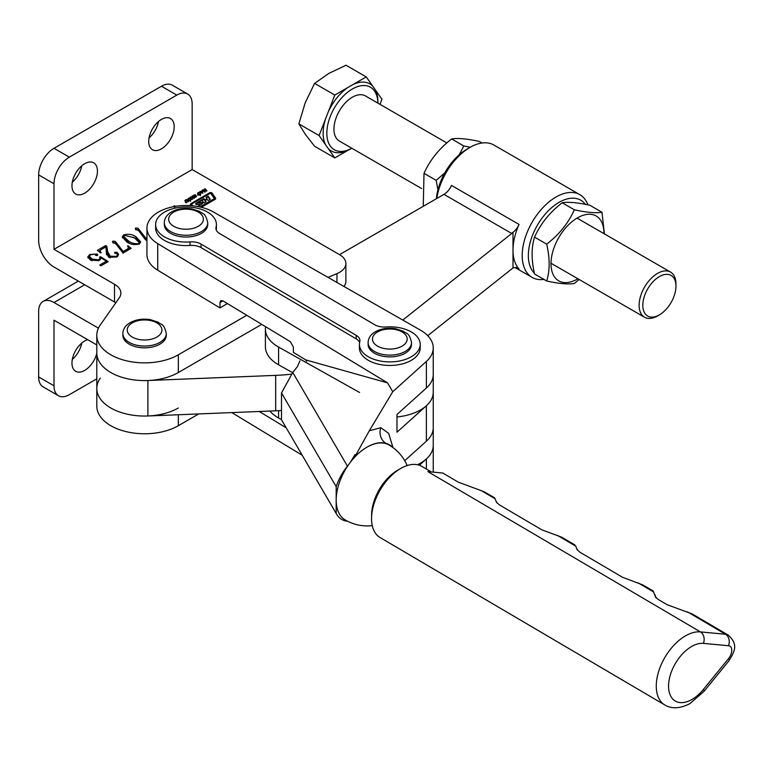 <?xml version="1.0" encoding="UTF-8"?>
<svg xmlns="http://www.w3.org/2000/svg" width="773" height="773" viewBox="0 0 773 773"><rect width="100%" height="100%" fill="white"/><g stroke="black" fill="none" stroke-linecap="round" stroke-linejoin="round"><path stroke-width="1.16" d="M81.745 343.077A18.021 10.407 -60 0 1 72.314 359.426M96.809 353.271A18.021 10.407 -60 0 1 84.701 370.393A18.021 10.407 -60 0 1 75.696 371.291A18.021 10.407 -60 0 1 72.933 356.846A18.021 10.407 -60 0 1 84.701 340.97A18.021 10.407 -60 0 1 87.658 339.666M96.809 378.828L69.348 394.674A21.712 12.532 -60 0 1 58.497 395.757A21.712 12.532 -60 0 1 54.004 385.814L54.004 320.225L96.809 344.942M100.287 378.142A47.762 27.577 0 0 0 96.809 388.471L96.809 406.202A47.762 27.577 0 0 0 126.299 431.672A47.762 27.577 0 0 0 178.341 425.701L198.729 413.932M58.497 395.757L43.143 386.887A21.712 12.532 -60 0 1 38.65 376.953L38.65 311.364A21.712 12.532 -120 0 1 43.143 301.431L78.344 281.111M328.032 277.381L336.941 273.642A21.712 12.532 0 0 0 345.889 263.506A21.712 12.532 0 0 0 339.531 254.646L192.158 169.558L54.004 249.321L114.51 284.261A21.712 12.532 180 0 1 120.868 293.122A21.712 12.532 180 0 1 119.284 297.818L100.287 324.969A47.762 27.577 0 0 0 96.809 335.298L96.809 388.471A47.762 27.577 0 0 0 126.299 413.951A47.762 27.577 0 0 0 178.341 407.97M43.143 301.431A21.712 12.532 -120 0 1 54.004 302.504L98.442 328.158M195.965 204.323A1.034 0.599 0 0 0 196.748 204.497L200.072 204.565L197.791 206.497L201.56 204.323A3.614 2.087 0 0 0 202.594 203.115A1.034 0.599 0 0 0 201.521 202.439L198.352 202.371L201.83 200.294L204.014 202.941L206.091 201.734L205.367 200.41L207.048 199.444L208.179 200.526L210.266 199.328L208.14 196.187L206.053 197.386L206.932 198.932L204.884 199.907L203.966 198.593L196.622 202.835A3.614 2.087 0 0 0 195.704 203.734A1.034 0.599 0 0 0 195.965 204.323M202.217 200.313L203.966 199.299L204.884 200.613L205.241 199.907M158.504 121.506A18.021 10.407 -60 0 1 149.063 137.845M161.46 119.4A18.021 10.407 -60 0 1 170.466 118.501A18.021 10.407 -60 0 1 173.229 132.946A18.021 10.407 -60 0 1 161.46 148.822A18.021 10.407 -60 0 1 152.445 149.711A18.021 10.407 -60 0 1 149.691 135.275A18.021 10.407 -60 0 1 161.46 119.4M81.745 165.818A18.021 10.407 -60 0 1 72.314 182.167M84.701 163.712A18.021 10.407 -60 0 1 93.717 162.813A18.021 10.407 -60 0 1 96.47 177.259A18.021 10.407 -60 0 1 84.701 193.134A18.021 10.407 -60 0 1 75.696 194.023A18.021 10.407 -60 0 1 72.933 179.587A18.021 10.407 -60 0 1 84.701 163.712M201.328 207.299L215.087 199.357A2.068 1.198 0 0 0 215.696 198.506A2.068 1.198 0 0 0 215.541 198.062L212.111 193.144A1.546 0.899 0 0 0 209.58 192.844L191.124 203.502A2.58 1.488 0 0 0 190.371 204.555A2.58 1.488 0 0 0 190.554 205.106L190.95 205.676M189.569 197.965L190.699 198.593L191.018 199.695L190.39 200.468L188.119 200.081L187.8 198.98L188.467 198.188L189.569 198.429M190.699 200.236L190.699 198.593L191.018 199.695M188.119 200.081L187.8 199.521M196.023 195.791L196.593 196.603L195.009 197.482L194.352 197.154L195.994 196.352L193.975 196.487L193.337 195.646L195.096 194.69L195.782 195.096L193.926 195.917L196.023 195.791L196.023 196.39M193.888 195.666L193.926 196.477M201.985 190.4L202.487 190.11L202.845 193.279L199.801 191.656L202.197 191.26L201.985 190.4M100.693 259.09L100.693 257.564L98.983 260.598L90.46 260.115L87.736 256.936L89.784 254.481L97.147 254.008L97.437 255.409L95.62 255.312L94.606 254.104L90.489 254.8L89.378 256.259L91.997 259.052L98.577 259.854L99.978 258.182L99.611 257.051L100.48 256.655L108.201 261.603L100.828 265.854L99.833 264.965L106.365 261.197L100.693 257.564L100.828 258.424M97.842 254.868L97.437 255.409M123.149 252.964L115.902 243.814L113.235 242.374L112.897 241.137L115.312 241.389L123.197 251.486L127.642 248.916L128.55 247.746L127.477 246.094L128.086 245.843L131.168 248.346L123.149 252.964M112.462 241.63L112.897 241.137L112.897 242.162M146.947 239.234L145.276 239.475L138.647 230.683L135.98 229.243L135.642 228.006L138.058 228.257L145.942 238.345L146.947 237.775M135.198 228.499L135.642 228.006L135.642 229.03M96.809 335.298A47.762 27.577 0 0 0 126.299 360.769A47.762 27.577 0 0 0 178.341 354.797L246.771 315.287M172.717 206.845L174.543 205.792L175.171 206.159L174.611 207.29M126.985 242.046L122.279 236.905L123.632 234.934C128.279 233.678 132.415 234.306 136.048 236.818L140.638 241.901L139.217 243.93C134.637 245.167 130.569 244.539 126.985 242.046M106.539 254.017L105.882 246.887L100.654 249.901L99.949 250.887L101.147 252.539L100.616 252.848L97.359 250.346L105.669 245.553L106.771 246.181L107.621 251.505L110.181 256.182L116.337 256.414L117.641 254.752L116.936 253.766L114.752 253.225L114.704 252.249L117.09 252.385L118.598 254.327L116.626 256.984L108.684 257.254L106.548 253.071L106.548 254.848M114.752 253.225L114.704 252.249L114.704 253.196M205.038 188.641L206.922 190.883L206.41 191.182L205.637 190.264L204.43 190.96L205.203 191.878L204.681 192.177L202.797 189.926L203.309 189.636L204.169 190.651L205.376 189.955L204.516 188.931L205.038 188.641L205.038 189.549M199.366 192.303L200.497 192.931L200.825 194.033L200.188 194.806L197.917 194.429L197.608 193.318L198.265 192.525L199.366 192.767M200.497 194.574L200.497 192.931L200.825 194.033M197.917 194.429L197.608 193.859M192.496 195.878L194.381 198.12L193.868 198.419L193.095 197.502L191.888 198.197L192.661 199.115L192.148 199.415L190.255 197.173L190.767 196.873L191.627 197.888L192.835 197.192L191.984 196.178L192.496 195.878L192.496 196.786M187.221 199.917L188.554 201.492L188.032 201.792L186.718 200.226L185.791 200.168L185.51 200.922L186.824 202.487L186.312 202.787L184.834 200.584L186.573 199.589L187.221 200.825M185.404 200.584L185.51 201.83M54.004 249.321L54.004 183.742A21.712 12.532 -60 0 1 69.348 157.151L176.814 95.108A21.712 12.532 -60 0 1 187.665 94.035A21.712 12.532 -60 0 1 192.158 103.978L192.158 169.558M54.004 183.742L38.65 174.882L38.65 240.461A21.712 12.532 -120 0 0 54.004 267.052L114.51 301.982A21.712 12.532 180 0 1 115.805 302.803M38.65 174.882A21.712 12.532 -60 0 1 54.004 148.29L161.46 86.247A21.712 12.532 -60 0 1 172.311 85.175L187.665 94.035M343.917 286.454A21.712 12.532 0 0 0 345.889 281.237L345.889 263.506M291.382 374.18A130.26 75.203 0 0 1 275.671 375.369L147.904 380.529A47.762 27.577 0 0 1 96.809 353.019A47.762 27.577 0 0 0 126.299 378.499A47.762 27.577 0 0 0 178.341 372.518L261.747 324.37M174.543 206.488L174.543 205.792M135.642 229.774L138.058 230.025L138.058 228.257M138.058 230.025L145.942 240.123M145.942 239.804L145.942 238.345M122.463 237.852L123.564 236.751M123.632 235.958L123.632 234.934M133.439 237.282L136.048 238.596L136.048 236.818M136.048 238.596L140.444 242.741M128.676 242.848L128.676 241.079C131.439 243.195 134.753 244.026 138.589 243.572L139.237 242.567L134.357 237.794L124.269 235.301L123.564 238.094L129.526 243.331M138.589 244.239L138.589 243.572M123.564 236.316L128.676 241.079M112.897 242.906L115.312 243.166L115.312 241.389M115.312 243.166L123.197 253.254M123.197 252.945L123.197 251.486M127.642 250.375L127.642 248.916M128.463 249.901L128.55 247.746M128.086 246.713L128.086 245.843M128.55 247.988L129.883 249.08M106.123 247.582L106.771 247.959L107.621 253.273L107.621 251.505M107.621 253.273L110.181 257.95M110.181 257.892L110.181 256.182M116.337 257.138L116.337 256.414M117.09 253.863L117.09 252.385M117.602 254.491L118.346 255.254M106.548 254.288L106.548 253.66M98.683 251.36L99.997 250.597M105.669 247.012L105.669 245.553M106.771 247.959L106.771 246.181M87.977 257.853L89.378 256.501M89.784 255.332L89.784 254.481M95.466 255.216L96.828 255.612M97.147 255.544L97.147 254.008M89.378 256.259L89.378 258.037L91.997 260.83L91.997 259.052M98.577 260.81L98.577 259.854M99.978 258.655L100.48 256.655M106.365 262.656L106.365 261.197M204.43 191.868L204.43 190.96M203.309 190.544L203.309 189.636M204.169 191.559L204.169 190.651M202.42 191.926L202.487 190.11M202.487 191.878L202.855 193.269M200.304 191.926L200.304 191.366M201.202 192.4L201.202 191.83M201.589 192.062L202.652 192.67L202.323 191.636L201.589 192.612M202.652 193.173L202.652 192.67M197.608 195.096L198.265 194.294M198.265 193.057L198.265 192.525M199.25 194.632L200.284 194.033L199.985 193.231L199.183 192.719L198.149 193.318L199.25 195.057M198.429 194.854L198.149 193.318M198.149 194.661L198.149 193.617M200.284 194.748L199.985 193.231M194.854 197.453L194.854 196.873M194.033 195.443L194.033 194.951M195.096 195.211L195.096 194.69M191.888 199.105L191.888 198.197M190.767 197.782L190.767 196.873M191.627 198.806L191.627 197.888M187.8 200.748L188.467 199.956M188.467 198.719L188.467 198.188M189.443 200.284L190.477 199.695L190.187 198.893L189.375 198.381L188.341 198.98L189.443 200.719M188.631 200.507L188.341 198.98M188.341 200.313L188.341 199.279M190.477 200.41L190.187 198.893M185.404 201.705L185.404 200.709M185.53 200.362L185.53 199.859M186.573 200.091L186.573 199.589M215.599 198.864A2.068 1.198 0 0 0 215.541 198.777L212.111 193.849A1.546 0.899 0 0 0 209.58 193.55L191.124 204.207A2.58 1.488 0 0 0 190.448 204.903M199.927 206.971L213.918 198.893A1.034 0.599 0 0 0 214.15 198.246L210.865 193.54L210.014 193.434L192.226 203.705A1.546 0.899 0 0 0 191.772 204.343A1.546 0.899 0 0 0 191.878 204.681A1.546 0.899 0 0 0 191.772 205.048A1.546 0.899 0 0 0 191.878 205.386L192.148 205.773M191.878 205.386L191.878 204.681L192.68 205.821M200.806 207.174L213.918 199.598A1.034 0.599 0 0 0 214.15 198.951M198.352 202.545L196.622 203.541A3.614 2.087 0 0 0 195.83 204.227M202.468 203.454A1.034 0.599 0 0 0 201.521 203.154L198.622 203.222M205.753 201.937L205.309 200.574M209.918 199.521L208.14 196.893L206.401 197.898M208.14 196.893L208.14 196.187M203.966 199.299L203.966 198.593M269.864 411.052A43.423 25.065 0 0 0 278.58 417.98L281.507 419.623M417.468 464.728A43.423 25.065 0 0 0 433.247 445.393A43.423 25.065 180 0 1 426.377 458.93L426.377 469.047M574.957 544.984L561.729 537.206L541.834 529.834L499.252 504.788L496.498 502.218L494.556 497.764L483.869 491.628L458.292 482.159L442.755 473.018L427.875 471.627L700.425 631.899A41.249 24.031 -59.5 0 0 685.709 635.725A41.249 24.031 -59.5 0 0 658.548 671.843A41.249 24.031 -59.5 0 0 664.799 704.966L380.084 537.535A41.249 24.031 -59.5 0 1 371.562 518.036A41.249 24.031 -59.5 0 1 400.723 468.457A41.249 24.031 -59.5 0 1 400.994 468.293A41.249 24.031 -59.5 0 1 421.903 466.419L431.295 471.945M371.562 518.036L371.62 514.557A36.911 21.499 -59.5 0 1 397.709 470.197A36.911 21.499 -59.5 0 1 397.95 470.052M687.419 611.849L725.528 634.256A17.798 10.368 -59.5 0 1 728.195 635.097L692.164 613.907L667.167 604.728L658.036 599.355L655.456 596.804L653.04 590.901L643.059 585.035L622.449 577.238L579.866 552.193L577.102 549.622L575.759 546.182L574.523 545.236M655.688 597.394L655.456 596.804A50.042 29.152 -59.5 0 1 655.948 597.742M368.132 356.653A30.398 17.547 0 0 0 401.322 360.605A30.398 17.547 0 0 0 420.212 344.362A30.398 17.547 0 0 0 411.516 332.061A30.398 17.547 0 0 0 385.804 326.969A13.025 7.517 180 0 1 374.779 324.776L219.648 233.552A13.025 7.517 180 0 1 215.918 228.286A13.025 7.517 180 0 1 216.063 227.146A30.398 17.547 0 0 0 216.411 224.508A30.398 17.547 0 0 0 207.705 212.217A30.398 17.547 0 0 0 174.514 208.266A30.398 17.547 0 0 0 155.624 224.508A30.398 17.547 0 0 0 164.33 236.799A30.398 17.547 0 0 0 190.042 241.901A13.025 7.517 180 0 1 201.057 244.084L356.198 335.318A13.025 7.517 180 0 1 359.928 340.584A13.025 7.517 180 0 1 359.774 341.714A30.398 17.547 0 0 0 359.426 344.362A30.398 17.547 0 0 0 368.132 356.653M359.426 344.362L359.426 347.908A30.398 17.547 0 0 0 368.132 360.199A30.398 17.547 0 0 0 401.322 364.151A30.398 17.547 0 0 0 420.212 347.908L420.212 344.362M155.624 224.508L155.624 228.054A30.398 17.547 0 0 0 164.33 240.345A30.398 17.547 0 0 0 190.042 245.447A13.025 7.517 180 0 1 201.057 247.631L356.198 338.864A13.025 7.517 180 0 1 359.609 342.478M306.61 361.339L305.779 359.909L387.563 382.877L392.732 391.727L426.377 361.435A43.423 25.065 0 0 0 433.247 347.908A43.423 25.065 0 0 0 420.802 330.342A43.423 25.065 0 0 0 420.348 330.081L213.493 212.015A39.075 22.562 0 0 0 170.959 207.232A39.075 22.562 0 0 0 146.947 228.054A39.075 22.562 0 0 0 157.731 243.621L157.731 270.212L219.967 307.915L227.417 303.567M407.149 465.549A43.423 43.423 0 0 0 389.186 445.074A43.423 25.296 120.5 0 0 367.359 446.949A43.423 25.296 120.5 0 0 367.175 447.055A43.423 25.296 120.5 0 0 348.362 465.008A43.423 25.296 120.5 0 0 336.187 500.063A43.423 25.296 120.5 0 0 345.164 519.929A43.423 43.423 0 0 0 372.277 525.621M392.771 447.432A43.423 25.296 120.5 0 0 389.544 444.871A43.423 25.296 120.5 0 0 386.171 443.412A43.423 25.296 120.5 0 0 367.359 446.949M389.544 444.871L386.171 443.412A13.025 11.663 101.9 0 1 380.799 427.691L388.655 433.373L392.993 447.596M387.563 382.877L157.731 243.621M216.237 229.939A30.398 17.547 0 0 0 216.411 228.054L216.411 224.508M146.947 228.054L146.947 254.646A39.075 22.562 0 0 0 157.731 270.212M348.362 465.008L347.425 466.158A39.075 22.765 120.5 0 0 336.187 486.681L281.507 392.964L292.745 372.441L297.315 366.789L299.914 360.856M426.377 361.435L426.377 388.027L396.984 414.483L396.984 432.213L426.377 405.748L426.377 441.199A43.423 25.065 0 0 0 433.247 427.672L433.247 471.984A43.423 25.065 0 0 1 433.238 472.129M426.377 441.199L404.723 460.698M396.984 416.947A43.423 25.065 0 0 0 433.247 392.22A43.423 25.065 180 0 1 426.377 405.748M426.377 388.027A43.423 25.065 0 0 0 433.247 374.49L433.247 427.672M222.943 300.861L219.967 302.601L219.967 307.915M219.967 302.601L220.836 300.629L222.962 300.871L290.387 341.714L293.382 347.077L293.382 352.401L305.779 359.909M347.589 521.253L347.425 521.234A39.075 22.765 120.5 0 1 336.584 514.151L281.894 420.435L336.187 513.446A39.075 22.765 120.5 0 0 336.584 514.151M336.187 486.681L336.187 513.446M392.732 391.727L369.291 430.803L380.799 427.691M419.353 465.249L426.377 458.93M281.507 392.964L281.507 419.729M302.204 455.239L231.823 412.589M259.255 411.487L286.203 427.817M292.745 372.441L347.425 466.158M353.512 458.64L355.02 454.592L350.14 462.737M354.633 457.191L369.291 430.803M368.112 342.584L368.112 344.362A21.712 12.532 0 0 0 381.514 355.938A21.712 12.532 0 0 0 405.178 353.222A21.712 12.532 0 0 0 411.536 344.362L411.536 342.584A21.712 12.532 180 0 1 405.178 351.444A21.712 12.532 180 0 1 381.514 354.169A21.712 12.532 180 0 1 368.112 342.584C368.257 338.139 370.673 334.525 375.369 331.733C381.282 328.554 387.978 327.539 395.467 328.689L403.351 331.231C406.791 334.409 409.033 331.878 411.536 342.584M585.354 204.343A43.423 25.065 120 0 0 559.053 202.352A43.423 25.065 120 0 0 531.631 237.678A43.423 25.065 120 0 0 534.365 273.14M543.95 279.42A47.762 27.577 -60 0 1 532.104 277.391A47.762 27.577 -60 0 1 522.21 255.534A47.762 27.577 -60 0 1 555.98 197.038A47.762 27.577 -60 0 1 579.856 194.67A47.762 27.577 -60 0 1 587.886 204.835M436.397 198.719A43.423 25.065 -60 0 1 466.94 149.179L470.013 147.401A47.762 27.577 120 0 0 436.803 198.487M579.856 194.67L493.899 145.034A47.762 27.577 120 0 0 470.013 147.401L466.94 149.179M519.05 224.431A13.025 7.517 120 0 1 511.494 233.349L513.001 232.489L513.001 250.21A47.762 27.577 -60 0 1 519.05 224.431L451.509 185.433A13.025 7.517 120 0 1 443.953 194.361L339.531 254.646M427.74 335.685L513.001 267.941L513.001 250.21A47.762 27.577 -60 0 0 519.05 269.004A13.025 7.517 120 0 0 518.007 268.163A13.025 7.517 120 0 0 512.625 268.231M96.809 388.471A47.762 27.577 0 0 0 147.904 415.98L275.671 410.821A130.26 75.203 0 0 0 281.507 410.511M402.791 320.061L513.001 232.489M265.603 326.708A43.423 25.065 0 0 0 265.41 329.095A43.423 25.065 0 0 0 278.58 347.077L359.58 392.481M265.41 329.095L265.41 346.816A43.423 25.065 0 0 0 278.58 364.798L292.581 372.644M164.311 222.74L164.311 224.508A21.712 12.532 0 0 0 177.713 236.094A21.712 12.532 0 0 0 201.367 233.369A21.712 12.532 0 0 0 207.734 224.508L207.734 222.74A21.712 12.532 180 0 1 201.367 231.6A21.712 12.532 180 0 1 177.713 234.316A21.712 12.532 180 0 1 164.311 222.74C164.446 218.295 166.871 214.672 171.567 211.889C177.481 208.7 184.177 207.686 191.656 208.836L199.55 211.387C202.98 214.556 205.232 212.024 207.734 222.74M122.859 333.521L122.859 335.298A21.712 12.532 0 0 0 136.261 346.874A21.712 12.532 0 0 0 159.924 344.159A21.712 12.532 0 0 0 166.282 335.298L166.282 333.521A21.712 12.532 180 0 1 159.924 342.381A21.712 12.532 180 0 1 136.261 345.106A21.712 12.532 180 0 1 122.859 333.521C123.004 329.076 125.419 325.462 130.125 322.67C136.029 319.491 142.734 318.476 150.213 319.626L158.098 322.167C161.538 325.346 163.789 322.814 166.282 333.521M657.543 315.944L659.388 314.872A23.451 13.537 120 0 0 675.96 286.165A23.451 13.537 120 0 0 659.388 276.589A23.451 13.537 120 0 0 642.807 305.306A23.451 13.537 120 0 0 659.388 314.872L657.543 315.944A26.05 15.045 -60 0 1 644.518 317.23A26.05 15.045 -60 0 1 640.527 296.359A26.05 15.045 -60 0 1 657.543 273.4A26.05 15.045 -60 0 1 670.568 272.106A26.05 15.045 -60 0 1 675.96 284.029L675.96 286.165M446.842 142.937L365.387 95.91A26.05 15.045 120 0 0 352.362 97.205A26.05 15.045 120 0 0 335.347 120.163A26.05 15.045 120 0 0 339.337 141.034L421.585 188.515M351.831 148.252A36.099 20.842 -60 0 1 326.834 132.908A36.099 20.842 -60 0 1 352.362 89.001A36.099 20.842 -60 0 1 377.891 103.128L377.891 101.611A38.708 22.349 -60 0 0 375.543 90.151L366.238 76.913L346.033 65.251L328.786 73.435L314.601 83.387L334.806 95.06L319.094 135.555L334.806 157.914L314.601 146.252L305.209 134.183L298.89 123.893L305.209 102.761L314.601 83.387M350.671 148.928L347.628 150.513A38.708 22.349 -60 0 1 328.399 148.793M366.238 76.913L353.416 84.315A38.708 22.349 -60 0 1 372.644 86.035M353.416 84.315L334.806 95.06M319.094 135.555L298.89 123.893M334.806 157.914L347.628 150.513M379.978 104.336L381.949 99.263L375.543 90.151M328.399 111.573A38.708 22.349 -60 0 1 347.628 87.658M325.501 144.677A38.708 22.349 -60 0 1 325.501 119.032M562.184 202.768C568.126 201.724 577.334 202.545 589.818 205.241L601.974 212.256C596.022 213.309 586.813 212.488 574.339 209.792L562.184 202.768C549.709 212.382 540.501 223.841 534.549 237.147C531.312 247.515 531.312 259.796 534.549 273.99L546.704 281.005C559.14 283.701 568.348 284.522 574.339 283.478L579.151 279.497M603.945 233.649A37.452 21.625 120 0 0 577.47 217.86A37.452 21.625 120 0 0 550.994 263.728A37.452 21.625 120 0 0 577.47 279.014A37.452 21.625 120 0 0 577.895 278.763M604.409 233.91L601.974 212.256M574.339 209.792C568.397 223.088 559.179 234.548 546.704 244.162C549.951 258.279 549.951 270.56 546.704 281.005M546.704 244.162L534.549 237.147M470.284 147.247L463.81 145.981L451.654 138.956C457.597 137.903 466.815 138.734 479.289 141.43L482.043 143.015M423.237 206.314L424.019 173.336C429.972 160.03 439.18 148.571 451.654 138.956M444.736 172.959L436.175 180.351L437.905 189.897M436.175 180.351L424.019 173.336M463.81 145.981L459.23 154.774M54.004 385.814L38.65 376.953M178.341 414.753L178.341 425.701M54.004 302.504L84.701 284.773M204.826 200.565L204.826 199.859M114.51 284.261L114.51 301.982M176.814 95.108L161.46 86.247M69.348 157.151L54.004 148.29M336.941 273.642L336.941 282.474M178.341 354.797L178.341 372.518M212.111 193.849L212.111 193.144M215.541 198.777L215.541 198.062M191.124 204.207L191.124 203.502M209.58 193.55L209.58 192.844M213.918 199.598L213.918 198.893M199.994 205.222L199.994 204.671M201.521 203.154L201.521 202.439M206.99 199.482L206.99 198.883M206.932 199.511L206.932 198.932M196.622 203.541L196.622 202.835M278.58 410.685L278.58 417.98M691.796 646.392A32.563 18.977 120.5 0 0 668.558 686.153A32.563 18.977 120.5 0 0 691.796 699.575A32.563 18.977 120.5 0 0 703.411 689.429L728.514 658.625A9.121 5.314 120.5 0 0 728.514 645.726L703.411 643.378A32.563 18.977 120.5 0 0 691.796 646.392M664.799 704.966C671.756 709.131 680.153 708.657 689.989 703.556L704.058 691.333A8.687 1.797 -140.8 0 0 703.411 689.429M481.173 490.555L495.145 498.778M557.459 535.418L575.759 546.182M638.15 582.871L653.842 592.099M703.411 643.378A8.687 6.812 95.4 0 0 700.425 631.899L725.528 634.256A8.687 6.812 -84.6 0 1 728.514 645.726M728.514 658.625A8.687 1.797 39.2 0 1 729.161 660.529L704.058 691.333M190.042 241.901L190.042 245.447M216.063 227.146L216.063 229.417M201.057 244.084L201.057 247.631M356.198 335.318L356.198 338.864M377.543 331.955A17.364 10.03 0 0 0 377.543 346.13A17.364 10.03 0 0 0 402.105 346.13A17.364 10.03 0 0 0 402.105 331.955A17.364 10.03 0 0 0 377.543 331.955M511.494 233.349L443.953 194.361M147.904 380.529L147.904 415.98M275.671 375.369L275.671 410.821M519.05 269.004L516.76 267.671M278.58 347.077L278.58 364.798M173.741 212.102A17.364 10.03 0 0 0 173.741 226.286A17.364 10.03 0 0 0 198.303 226.286A17.364 10.03 0 0 0 198.303 212.102A17.364 10.03 0 0 0 173.741 212.102M132.289 322.892A17.364 10.03 0 0 0 132.289 337.067A17.364 10.03 0 0 0 156.851 337.067A17.364 10.03 0 0 0 156.851 322.892A17.364 10.03 0 0 0 132.289 322.892M198.352 203.077L198.352 202.371M139.237 242.567L139.237 244.345M117.641 254.752L117.641 256.53M99.949 250.887L99.949 252.665M99.978 258.182L99.978 259.96M198.13 193.463L198.13 195.24M200.304 193.897L200.304 195.675M188.322 199.125L188.322 200.893M190.496 199.56L190.496 201.328M185.394 200.651L185.394 202.429M191.772 205.048L191.772 204.343M214.218 199.173L214.218 198.468M200.072 205.183L200.072 204.565M205.289 201.231L205.289 200.516M207.009 199.473L207.009 198.825M397.709 470.197L400.723 468.457M496.759 502.759L496.121 501.068M577.363 550.163L576.735 548.463M656.161 597.973L654.895 594.572M729.161 660.529C733.451 652.779 739.51 645.262 728.195 635.097M433.247 347.908L433.247 374.49M532.104 277.391L515.089 267.574M670.568 272.106L577.045 218.112M644.518 317.23L550.994 263.235"/></g></svg>
